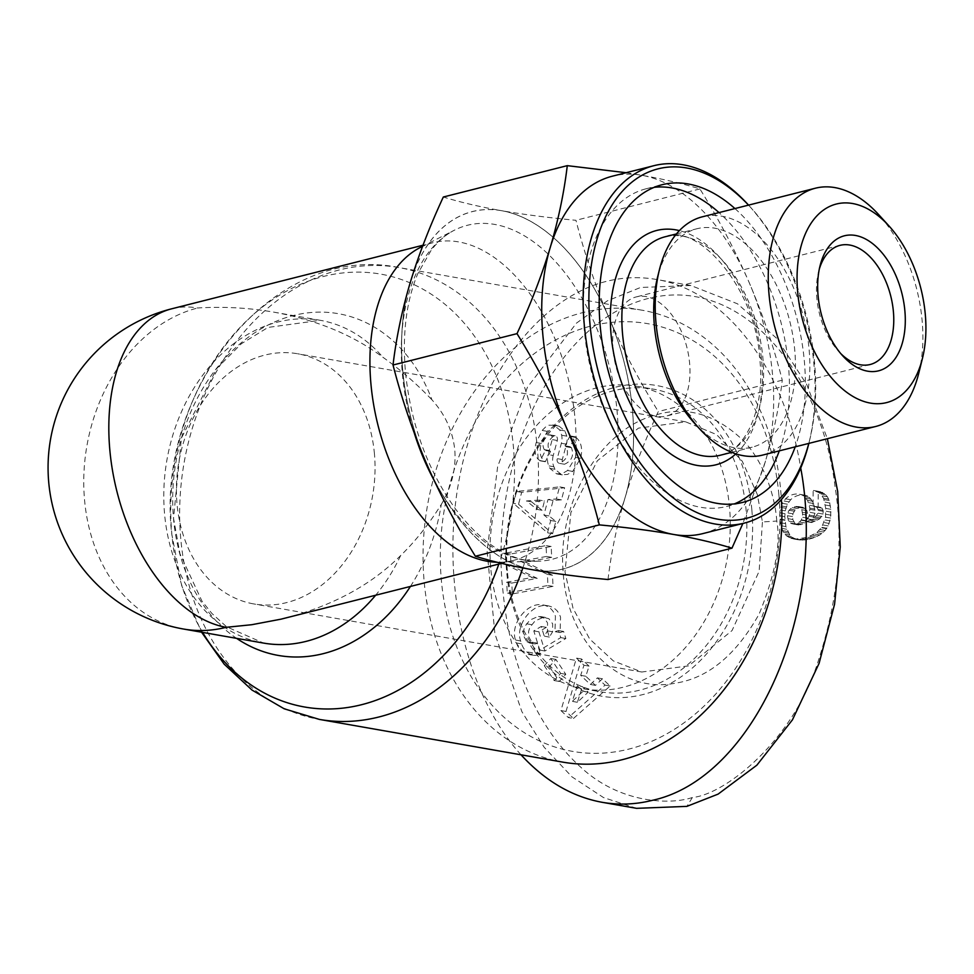 <?xml version="1.0" encoding="UTF-8"?>
<svg xmlns="http://www.w3.org/2000/svg" width="974" height="974" viewBox="0 0 974 974"><rect width="100%" height="100%" fill="white"/><g stroke="black" fill="none" stroke-linecap="round" stroke-linejoin="round"><path stroke-width="0.73" stroke-dasharray="4.87 3.65" d="M410.419 586.458A173.494 134.363 -80 0 0 441.283 504.447C428.73 524.462 415.168 541.52 400.606 555.594C371.35 584.875 332.828 605.731 285.065 618.173M441.283 504.447C451.668 486.927 456.161 468.762 454.785 449.951C452.813 431.202 445.203 414.486 431.945 399.815A173.494 134.363 -80 0 0 272.355 322.966A173.494 134.363 -80 0 0 173.53 518.692A173.494 134.363 -80 0 0 236.585 638.347M420.549 247.347A163.863 97.924 -104.2 0 1 432.821 242.733A163.863 97.924 -104.2 0 1 575.123 419.514A163.863 97.924 -104.2 0 1 513.201 560.452A163.863 97.924 -104.2 0 1 500.21 562.229A163.863 97.924 -104.2 0 1 497.105 562.241M171.728 308.795A163.863 97.924 -104.2 0 1 197.661 307.991C223.46 306.42 248.82 307.796 273.718 312.13C316.526 319.862 352.917 334.91 382.916 357.275C399.937 369.292 416.275 383.476 431.945 399.815M411.345 278.966A184.39 110.196 -104.2 0 1 498.944 210.238L504.191 211.163A184.39 110.196 -104.2 0 1 607.423 314.176L610.686 321.749A184.39 110.196 -104.2 0 1 632.491 410.48A184.39 110.196 -104.2 0 1 626.087 494.256L624.091 500.904A184.39 110.196 -104.2 0 1 536.431 570.423M530.818 569.437A184.39 110.196 -104.2 0 1 428.39 467.849M423.909 457.439A184.39 110.196 -104.2 0 1 402.7 370.157A184.39 110.196 -104.2 0 1 408.885 287.184M608.007 579.53C611.27 552.331 616.956 525.01 625.089 497.58C633.392 470.101 644.459 441.429 658.302 411.552C639.017 380.396 622.605 349.191 609.054 317.962C595.686 286.685 584.656 254.129 575.951 220.294C548.131 217.677 523.33 214.475 501.561 210.701A184.342 110.172 75.8 0 0 410.103 283.057A184.342 110.172 75.8 0 0 402.725 370.157A184.342 110.172 75.8 0 0 426.137 462.674A184.342 110.172 75.8 0 0 533.63 569.936A184.342 110.172 75.8 0 0 625.089 497.58L624.091 500.904M702.911 533.582A184.342 110.172 75.8 0 0 765.187 462.139A184.342 110.172 75.8 0 0 772.565 375.027A184.342 110.172 75.8 0 0 749.164 282.521C762.764 314.48 773.794 347.036 782.268 380.189C779.127 406.815 773.441 434.124 765.187 462.139L742.858 523.476M782.268 380.189L658.302 411.552M626.087 494.256L625.089 497.58A184.342 110.172 75.8 0 0 632.455 410.468A184.342 110.172 75.8 0 0 609.054 317.962A184.342 110.172 75.8 0 0 501.561 210.701C479.975 206.878 460.556 202.312 443.316 197.016M748.531 205.124A180.251 107.724 -104.2 0 1 750.65 207.413A180.251 107.724 -104.2 0 1 814.593 363.302A180.251 107.724 -104.2 0 1 809.589 440.394L808.846 443.401A184.342 110.172 75.8 0 0 813.96 364.556A184.342 110.172 75.8 0 0 748.556 205.124A184.342 110.172 75.8 0 0 748.556 205.112M809.589 440.394A180.251 107.724 -104.2 0 1 808.81 443.413M626.099 172.715L641.671 175.259C663.659 179.179 683.078 183.733 699.916 188.932C718.849 219.43 735.273 250.622 749.164 282.521A184.342 110.172 75.8 0 0 641.671 175.259A184.342 110.172 75.8 0 0 612.488 176.16M734.932 208.558A163.863 97.924 -104.2 0 1 804.378 361.512A163.863 97.924 -104.2 0 1 795.21 446.847M779.297 450.877A163.863 97.924 75.8 0 0 788.453 365.53A163.863 97.924 75.8 0 0 719.007 212.588M654.272 187.312A163.863 97.924 75.8 0 0 646.164 188.761A163.863 97.924 75.8 0 0 584.254 329.711A163.863 97.924 75.8 0 0 726.543 506.48A163.863 97.924 75.8 0 0 734.359 503.899M699.916 188.932L575.951 220.294M694.34 423.069A112.655 67.328 75.8 0 0 752.196 447.163A112.655 67.328 75.8 0 0 794.76 350.275A112.655 67.328 75.8 0 0 696.934 228.744A112.655 67.328 75.8 0 0 657.499 277.456M762.666 455.077A122.894 73.452 75.8 0 0 809.102 349.374A122.894 73.452 75.8 0 0 702.388 216.8M918.726 373.334A122.894 73.452 75.8 0 0 922.147 320.775A122.894 73.452 75.8 0 0 878.548 214.487M498.944 210.238L504.191 211.163M607.423 314.176L610.686 321.749M840.672 353.489A61.447 36.72 -104.2 0 1 838.626 351.346A61.447 36.72 -104.2 0 1 816.833 298.202A61.447 36.72 -104.2 0 1 818.537 271.929A61.447 36.72 -104.2 0 1 819.317 269.067M613.036 349.763A61.447 36.72 -104.2 0 1 636.253 296.912A61.447 36.72 -104.2 0 1 689.616 363.205A61.447 36.72 -104.2 0 1 666.399 416.056A61.447 36.72 -104.2 0 1 613.036 349.763M562.814 762.131A229.401 177.67 100 0 1 424.14 581.295A229.401 177.67 100 0 1 642.11 310.219A229.401 177.67 100 0 1 780.771 491.066A229.401 177.67 100 0 1 781.404 499.552M778.883 494.829A217.117 168.149 -80 0 0 591.242 325.973A217.117 168.149 -80 0 0 441.356 580.212A217.117 168.149 -80 0 0 628.997 749.067A217.117 168.149 -80 0 0 778.883 494.829M490.713 567.732A153.624 118.974 100 0 1 636.667 386.215A153.624 118.974 100 0 1 729.526 507.308A153.624 118.974 100 0 1 583.572 688.825A153.624 118.974 100 0 1 490.713 567.732M507.308 570.642A153.624 118.974 100 0 1 653.262 389.125A153.624 118.974 100 0 1 746.121 510.218A153.624 118.974 100 0 1 600.154 691.735A153.624 118.974 100 0 1 507.308 570.642M751.855 509.865A157.715 122.14 -80 0 0 615.544 387.202A157.715 122.14 -80 0 0 506.675 571.896A157.715 122.14 -80 0 0 642.974 694.547A157.715 122.14 -80 0 0 751.855 509.865M521.005 754.789C465.852 694.231 440.504 583.109 458.73 481.801C476.943 380.481 536.93 298.921 606.108 281.437C622.897 277.213 639.674 276.567 656.415 279.465C725.277 290.593 784.606 368.087 800.725 467.995M636.57 808.335L603.515 797.572L571.969 776.838L544.125 747.216L521.906 711.702L494.902 633.879L487.11 550.992L497.641 466.595L527.433 387.25L576.462 323.137L607.301 300.856L640.563 287.476L690.87 285.516L737.488 303.803L776.546 338.209L806.74 384.511L827.376 438.714M692.368 797.511C668.821 805.364 619.306 802.673 581.454 767.841C533.095 724.656 509.256 656.987 503.181 593.032C489.009 476.493 544.32 327.179 645.859 299.091C742.273 272.951 821.873 375.221 835.022 486.416C843.752 541.459 838.237 599.4 818.489 660.226C794.054 740.203 725.18 794.516 692.368 797.511L686.877 806.375M807.726 496.143A23.059 17.861 -80 0 0 804.402 495.121A23.059 17.861 -80 0 0 798.412 495.364A23.059 17.861 -80 0 0 790.657 499.723L787.43 504.215L785.239 510.851L784.776 516.658L785.921 526.593L789.829 535.018L793.445 538.025L798.266 539.791L804.938 539.937L812.633 538.184L819.816 534.957L825.173 530.428L828.18 525.899L830.639 518.071L830.822 509.28L829.227 500.502L827.389 496.74L824.515 493.66L818.27 491.286L818.111 507.004L821.922 508.075L823.127 510.327L823.079 514.053L819.524 518.959L811.671 522.551L814.97 513.249L813.765 503.558L809.601 497.519L807.726 496.143L802.613 495.255L807.58 500.344L809.869 508.124L809.394 515.136L806.569 521.65L814.41 518.058L817.977 513.164L818.026 509.426L816.821 507.186L812.998 506.115L813.168 490.385L819.414 492.771L823.59 498.213L825.721 508.379L825.526 517.17L821.752 527.348L816.723 532.693L807.531 537.295L795.21 539.158L790.559 538.135L786.408 535.773L783.34 532.206L780.819 525.704L779.675 515.757L780.125 509.962L782.317 503.327L785.543 498.822A23.059 17.861 100 0 1 793.299 494.463A23.059 17.861 100 0 1 799.289 494.22A23.059 17.861 100 0 1 802.613 495.255M573.442 718.471L610.138 686.013L602.48 678.781L595.455 685.367L585.8 676.248L589.087 666.131L581.539 658.996L566.016 711.458L573.442 718.471L568.341 717.57L560.914 710.557L576.438 658.107L583.974 665.23L580.699 675.359L590.341 684.466L597.379 677.88L605.037 685.112L568.341 717.57M552.526 575.269L525.643 562.168L551.686 557.335L551.174 546.475L510.473 554.036L511.009 565.602L537.21 578.361L511.825 583.085L512.336 593.945L553.037 586.385L552.526 575.269L547.412 574.368L547.936 585.484L507.235 593.056L506.724 582.196L532.108 577.472L505.908 564.701L505.36 553.147L546.073 545.574L546.584 556.434L520.542 561.28L547.412 574.368M553.244 455.503A14.33 11.104 -80 0 0 553.889 466.753L554.997 469.285L561.706 474.752L567.538 474.423L572.7 471.404L580.614 458.304C582.781 449.051 581.344 442.159 576.291 437.643L575.11 436.778L570.119 446.713L571.446 447.687C574.161 455.382 571.848 460.897 564.494 464.245L564.409 464.233A3.823 2.959 100 0 1 562.315 459.533L566.466 444.205A14.33 11.104 -80 0 0 566.795 436.133L564.871 430.885L559.064 426.186L553.889 426.113L547.242 431.348L541.325 443.438C539.279 450.706 539.913 456.258 543.2 460.105L545.343 461.737L550.553 451.376L549.36 450.487C546.67 444.984 548.24 440.102 554.072 435.841A3.823 2.959 100 0 1 554.157 435.816A3.823 2.959 100 0 1 555.143 435.768A3.823 2.959 100 0 1 557.298 440.479L553.244 455.503L548.131 454.614L552.197 439.591A3.823 2.959 -80 0 0 550.042 434.879A3.823 2.959 -80 0 0 549.044 434.915A3.823 2.959 -80 0 0 548.959 434.94C543.139 439.201 541.568 444.083 544.259 449.598L545.44 450.475L540.241 460.848L538.098 459.204C534.811 455.369 534.178 449.818 536.224 442.537L542.141 430.447L545.708 426.868L548.788 425.224L553.95 425.285L559.77 429.997L561.694 435.244A14.33 11.104 100 0 1 561.365 443.304L557.213 458.644A3.823 2.959 -80 0 0 559.295 463.344L559.38 463.356C566.734 459.996 569.059 454.481 566.344 446.798L565.017 445.812L570.009 435.877L571.19 436.754C576.243 441.271 577.679 448.15 575.5 457.403L567.586 470.503L562.424 473.534L556.592 473.851L549.896 468.384L548.776 465.864A14.33 11.104 100 0 1 548.131 454.614M533.679 655.344A17.666 13.685 -80 0 0 537.173 655.027A17.666 13.685 -80 0 0 540.193 653.822L537.38 643.157A7.159 5.552 100 0 1 536.004 643.729A7.159 5.552 100 0 1 534.142 643.814A7.159 5.552 100 0 1 532.035 642.816L528.578 636.485L528.602 631.529L529.795 627.475L535.03 620.962L543.334 617.309L548.873 618.709L552.648 623.798L552.611 631.749L549.36 637.069L546.317 627.366L538.89 631.797L544.904 651.009L565.845 638.518L563.629 631.456L560.074 632.54L560.537 617.151C558.394 610.856 554.267 607.094 548.167 605.84C532.705 602.273 514.844 625.064 520.652 640.953L521.565 643.863C523.732 650.06 527.774 653.895 533.679 655.344L528.578 654.455C522.673 652.994 518.631 649.171 516.451 642.962L515.538 640.052C509.743 624.164 527.604 601.384 543.066 604.951C549.166 606.193 553.281 609.967 555.423 616.262L554.961 631.651L558.528 630.568L560.744 637.617L539.803 650.108L533.789 630.909L541.215 626.477L544.259 636.168L547.51 630.86L547.546 622.897L544.344 618.21L538.232 616.42L529.929 620.061L524.694 626.586L523.355 631.651L523.464 635.584L526.934 641.927A7.159 5.552 -80 0 0 529.04 642.913A7.159 5.552 -80 0 0 530.891 642.84A7.159 5.552 -80 0 0 532.279 642.256L535.091 652.921A17.666 13.685 100 0 1 532.072 654.126A17.666 13.685 100 0 1 528.578 654.455M549.421 666.593L559.319 681.459L565.797 674.3L555.911 659.435L549.421 666.593L544.32 665.692L550.797 658.534L560.695 673.399L554.206 680.558L544.32 665.692M518.545 504.264L552.599 533.703L555.825 521.407L549.032 515.928L553.098 500.429L561.462 499.869L564.64 487.755L521.674 492.333L518.545 504.264L513.444 503.375L516.573 491.444L559.539 486.866L556.361 498.98L547.985 499.528L543.93 515.027L550.724 520.506L547.498 532.815L513.444 503.375M776.777 521.053C775.596 501.805 767.037 465.949 743.905 441.149C715.987 414.23 686.487 405.537 655.405 415.082C600.215 429.181 556.86 503.095 563.203 572.249C566.905 641.988 619.391 694.219 674.812 683.273C707.83 678.391 735.942 655.283 759.172 613.949C775.109 574.891 780.978 543.918 776.777 521.053L762.435 521.954L757.297 494.378L742.261 461.213L716.535 434.562L685.672 421.839L638.518 428.11L597.354 460.763L570.898 512.519L565.017 571.896L573.053 608.36L589.684 638.993L613.352 660.908L641.781 672.011L688.655 665.875L732.046 630.568L759.136 571.239L762.435 521.954M531.317 624.614L526.216 623.725M543.334 617.309L538.232 616.42M552.611 631.749L547.51 630.86M560.074 632.54L554.961 631.651M540.193 653.822L535.091 652.921M580.614 458.304L575.5 457.403M547.242 431.348L542.141 430.447M541.325 443.438L536.224 442.537M544.977 461.469L539.876 460.58M374.442 453.872A126.997 98.35 -80 0 0 297.679 353.769A126.997 98.35 -80 0 0 177.012 503.826A126.997 98.35 -80 0 0 253.776 603.929A126.997 98.35 -80 0 0 374.442 453.872M790.657 499.723L785.543 498.822M809.601 497.519L804.487 496.618M811.245 499.212L806.143 498.323M812.681 501.245L807.58 500.344M813.765 503.558L808.664 502.657M814.532 506.151L809.418 505.25M814.97 509.012L809.869 508.124M815.055 510.254L809.942 509.353M814.97 513.249L809.869 512.348M814.508 516.037L809.394 515.136M814.167 517.182L809.065 516.281M813.12 519.836L808.018 518.935M811.671 522.551L806.569 521.65M812.133 522.356L807.02 521.467M815.177 521.2L810.076 520.299M817.649 520.055L812.535 519.166M819.524 518.959L814.41 518.058M820.802 517.924L815.701 517.036M821.983 516.488L816.882 515.599M823.079 514.053L817.977 513.164M823.286 511.338L818.172 510.449M823.127 510.327L818.026 509.426M821.922 508.075L816.821 507.186M820.644 507.344L815.53 506.443M818.111 507.004L812.998 506.115M818.27 491.286L813.168 490.385M820.461 491.712L815.36 490.811M822.628 492.491L817.527 491.602M824.515 493.66L819.414 492.771M825.842 494.816L820.729 493.915M827.389 496.74L822.287 495.839M828.691 499.114L823.59 498.213M829.227 500.502L824.126 499.613M829.921 502.998L824.808 502.097M830.457 505.92L825.355 505.019M830.822 509.28L825.721 508.379M830.98 512.105L825.879 511.204M830.944 515.173L825.83 514.272M830.639 518.071L825.526 517.17M830.067 520.834L824.966 519.946M829.239 523.44L824.138 522.539M828.18 525.899L823.067 525.01M826.853 528.237L821.752 527.348M826.549 528.675L821.447 527.774M825.173 530.428L820.071 529.539M823.602 532.084L818.489 531.183M821.825 533.594L816.723 532.693M819.816 534.957L814.714 534.069M817.649 536.175L812.535 535.274M815.238 537.258L810.137 536.357M812.633 538.184L807.531 537.295M809.832 539.012L804.719 538.123M807.495 539.523L802.393 538.634M804.938 539.937L799.837 539.048M802.552 540.107L797.438 539.219M800.324 540.046L795.21 539.158M798.266 539.791L793.153 538.89M796.403 539.316L791.302 538.415M795.661 539.036L790.559 538.135M793.445 538.025L788.343 537.124M791.509 536.674L786.408 535.773M789.829 535.018L784.727 534.117M788.441 533.095L783.34 532.206M787.576 531.512L782.475 530.611M786.688 529.223L781.586 528.334M785.921 526.593L780.819 525.704M785.373 523.598L780.271 522.709M784.983 520.323L779.882 519.434M784.947 519.909L779.845 519.008M784.776 516.658L779.675 515.757M784.886 513.651L779.784 512.75M785.239 510.851L780.125 509.962M785.823 508.27L780.71 507.381M786.286 506.821L781.172 505.932M787.43 504.215L782.317 503.327M788.867 501.853L783.766 500.965M802.637 514.345L801.785 509.694L798.217 506.517L791.959 507.6L789.013 510.303L787.771 512.921L787.394 515.684L788.502 521.053L790.145 522.953L793.433 524.073L799.593 522.003L801.432 519.86L802.637 514.345L807.738 515.234L806.545 520.749L804.707 522.904L798.534 524.974L795.247 523.842L792.763 519.495L792.885 513.822L795.137 509.962L799.508 507.515L803.319 507.417L806.886 510.595L807.738 515.234M807.556 513.249L802.454 512.348M806.886 510.595L801.785 509.694M805.449 508.562L800.348 507.673M805.157 508.331L800.044 507.43M803.319 507.417L798.217 506.517M801.054 507.247L795.941 506.346M799.508 507.515L794.407 506.626M797.061 508.489L791.959 507.6M795.137 509.962L790.024 509.061M794.114 511.192L789.013 510.303M792.885 513.822L787.771 512.921M792.507 516.585L787.394 515.684M792.763 519.495L787.662 518.594M793.603 521.942L788.502 521.053M795.247 523.842L790.145 522.953M796.428 524.523L791.326 523.635M798.534 524.974L793.433 524.073M801.042 524.694L795.941 523.793M802.564 524.195L797.462 523.294M804.707 522.904L799.593 522.003M806.289 521.127L801.188 520.238M806.545 520.749L801.432 519.86M807.556 518.107L802.454 517.206M610.138 686.013L605.037 685.112M566.016 711.458L560.914 710.557M581.539 658.996L576.438 658.107M589.087 666.131L583.974 665.23M585.8 676.248L580.699 675.359M595.455 685.367L590.341 684.466M602.48 678.781L597.379 677.88M577.326 685.757L572.274 701.377L583.122 691.223L577.326 685.757L582.44 686.658L588.223 692.124L577.375 702.278L582.44 686.658M577.375 702.278L572.274 701.377M588.223 692.124L583.122 691.223M525.643 562.168L520.542 561.28M553.037 586.385L547.936 585.484M512.336 593.945L507.235 593.056M511.825 583.085L506.724 582.196M537.21 578.361L532.108 577.472M511.009 565.602L505.908 564.701M510.473 554.036L505.36 553.147M551.174 546.475L546.073 545.574M551.686 557.335L546.584 556.434M553.889 466.753L548.776 465.864M550.553 451.376L545.44 450.475M545.343 461.737L540.241 460.848M564.871 430.885L559.77 429.997M570.119 446.713L565.017 445.812M575.11 436.778L570.009 435.877M572.7 471.404L567.586 470.503M561.706 474.752L556.592 473.851M554.997 469.285L549.896 468.384M521.565 643.863L516.451 642.962M563.629 631.456L558.528 630.568M565.845 638.518L560.744 637.617M544.904 651.009L539.803 650.108M538.89 631.797L533.789 630.909M546.317 627.366L541.215 626.477M549.36 637.069L544.259 636.168M532.279 642.256L537.38 643.157L532.328 642.231M540.692 653.53L535.578 652.629M559.319 681.459L554.206 680.558M555.911 659.435L550.797 658.534M565.797 674.3L560.695 673.399M552.599 533.703L547.498 532.815M521.674 492.333L516.573 491.444M564.64 487.755L559.539 486.866M561.462 499.869L556.361 498.98M553.098 500.429L547.985 499.528M549.032 515.928L543.93 515.027M555.825 521.407L550.724 520.506M539.389 500.088L526.471 500.94L536.954 509.39L539.389 500.088L544.49 500.989L542.055 510.291L531.573 501.829L544.49 500.989M531.573 501.829L526.471 500.94M542.055 510.291L536.954 509.39M183.599 629.046A163.863 126.9 100 0 1 84.543 499.881A163.863 126.9 100 0 1 197.661 307.991M273.718 312.13L320.251 320.3L268.033 327.422L241.345 343.749L216.654 368.598L181.42 438.093L173.53 518.326L179.983 553.792L201.922 601.043L211.869 613.425L226.577 626.781L263.613 643.096A163.863 126.9 100 0 1 164.569 513.919A163.863 126.9 100 0 1 320.251 320.3A163.863 126.9 100 0 1 382.916 357.275M202.592 632.382A219.771 170.207 100 0 1 171.801 533.801A219.771 170.207 100 0 1 323.514 276.446A219.771 170.207 100 0 1 513.456 447.37A219.771 170.207 100 0 1 498.81 564.092M433.966 480.109A172.288 102.964 75.8 0 0 538.318 561.219A172.288 102.964 75.8 0 0 617.078 411.15A172.288 102.964 75.8 0 0 454.554 230.12A172.288 102.964 75.8 0 0 402.359 373.468A172.288 102.964 75.8 0 0 414.267 433.016M735.869 453.86A120.849 72.222 75.8 0 0 761.656 360.83A120.849 72.222 75.8 0 0 679.389 230.619M665.096 236.792A112.655 67.328 -104.2 0 1 762.922 358.322A112.655 67.328 -104.2 0 1 720.346 455.223C743.381 451.839 765.369 411.369 759.866 359.954C755.921 286.1 695.911 222.096 665.096 236.792M400.606 555.594A163.863 126.9 100 0 1 375.623 595.26M522.868 567.939A229.401 177.67 -80 0 0 537.38 448.357A229.401 177.67 -80 0 0 398.719 267.521A229.401 177.67 -80 0 0 180.75 538.585A229.401 177.67 -80 0 0 319.423 719.421M532.035 642.816L526.934 641.927M554.072 435.841L548.959 434.94M557.298 440.479L552.197 439.591M549.36 450.487L544.259 449.598M559.064 426.186L553.95 425.285M566.795 436.133L561.694 435.244M566.466 444.205L561.365 443.304M562.315 459.533L557.213 458.644M564.409 464.233L559.295 463.344M571.446 447.687L566.344 446.798M576.158 437.545L571.056 436.656M520.652 640.953L515.538 640.052M513.201 560.452L501.695 563.362M432.821 242.733L422.996 245.229M500.21 562.229L538.318 561.219C528.919 561.535 518.886 559.344 508.197 554.644C490.08 546.548 472.682 531.548 456.002 509.633C427.659 470.442 410.784 424.384 405.391 371.484C402.262 333.364 406.426 300.698 417.87 273.487L431.238 250.16C438.385 240.98 446.153 234.296 454.554 230.12L422.582 246.325M750.65 207.413L748.556 205.124M646.164 188.761L662.089 184.731M731.705 452.35L752.196 447.163M676.443 233.93L696.934 228.744M726.543 506.48L742.468 502.45M838.626 351.346L842.802 355.924M818.537 271.929L820.023 265.914M840.051 245.351L636.253 296.912M870.184 364.495L666.399 416.056M642.11 310.219L398.719 267.521C273.67 241.479 154.44 390.696 171.789 534.166L181.688 585.642L201.569 632.199M636.667 386.215L653.262 389.125M583.572 688.825L600.154 691.735M690.87 285.516L656.415 279.465M534.142 643.814L529.04 642.913M540.497 616.554L545.598 617.443M557.664 425.784L552.562 424.883M804.402 495.121L799.289 494.22M685.672 421.839L297.679 353.769M555.143 435.768L550.042 434.879M564.494 464.245L559.38 463.356M562.327 474.886L557.225 473.985M548.167 605.84L543.066 604.951M641.781 672.011L253.776 603.929"/><path stroke-width="1.46" d="M501.695 563.362L280.975 619.172L251.767 624.711L226.163 627.317A163.863 126.9 100 0 1 183.599 629.046L263.613 643.096A163.863 126.9 100 0 0 375.623 595.26M497.105 562.241A163.863 97.924 -104.2 0 1 370.911 383.683A163.863 97.924 -104.2 0 1 420.549 247.347L422.582 246.325M536.431 570.423A184.39 110.196 -104.2 0 1 536.248 570.399L531 569.473A184.39 110.196 -104.2 0 1 530.818 569.437M428.39 467.849A184.39 110.196 -104.2 0 1 427.756 466.461L426.137 462.674C439.676 493.903 456.088 525.096 475.373 556.251C492.625 561.548 512.032 566.113 533.63 569.936C555.387 573.71 580.187 576.912 608.007 579.53L731.973 548.167C715.135 542.968 695.728 538.415 673.728 534.482A184.342 110.172 75.8 0 0 702.911 533.582L744.306 523.111A184.342 110.172 75.8 0 0 808.846 443.401M427.769 466.449L424.506 458.888A184.39 110.196 -104.2 0 1 423.909 457.439M408.885 287.184A184.39 110.196 -104.2 0 1 409.104 286.38L411.101 279.733A184.39 110.196 -104.2 0 1 411.345 278.966M536.248 570.399L531 569.473M742.858 523.476L731.973 548.167M748.556 205.112A184.342 110.172 75.8 0 0 653.883 165.69A184.342 110.172 75.8 0 0 584.23 324.245A184.342 110.172 75.8 0 0 744.306 523.111M542.835 334.715A184.342 110.172 75.8 0 0 566.235 427.221A184.342 110.172 75.8 0 0 673.728 534.482C651.436 530.635 626.647 527.445 599.339 524.889C590.877 491.748 579.834 459.192 566.235 427.221C552.343 395.334 535.931 364.142 516.999 333.644C530.599 304.363 541.666 275.691 550.2 247.603A184.342 110.172 75.8 0 0 542.835 334.715M808.81 443.413A180.251 107.724 -104.2 0 1 690.322 509.244A180.251 107.724 -104.2 0 1 589.964 323.892A180.251 107.724 -104.2 0 1 634.123 180.421A180.251 107.724 -104.2 0 1 748.531 205.124M653.883 165.69L612.488 176.16A184.342 110.172 75.8 0 0 550.2 247.603C558.455 219.6 564.141 192.292 567.282 165.653L626.099 172.715M795.21 446.847A163.863 97.924 -104.2 0 1 742.468 502.45A163.863 97.924 -104.2 0 1 600.167 325.681A163.863 97.924 -104.2 0 1 662.089 184.731A163.863 97.924 -104.2 0 1 734.932 208.558M719.007 212.588A163.863 97.924 75.8 0 0 654.272 187.312M599.339 524.889L475.373 556.251M516.999 333.644L393.021 365.007C401.726 398.841 412.757 431.397 426.137 462.674L424.506 458.888M567.282 165.653L443.316 197.016C429.485 226.905 418.406 255.578 410.103 283.057C401.97 310.487 396.284 337.808 393.021 365.007M734.359 503.899A163.863 97.924 75.8 0 0 779.297 450.877M888.97 225.931L878.548 214.487A122.894 73.452 75.8 0 0 815.421 188.201L702.388 216.8A122.894 73.452 75.8 0 0 659.361 269.944L657.499 277.456A112.655 67.328 75.8 0 0 654.37 325.633A112.655 67.328 75.8 0 0 694.34 423.069L699.551 428.791A122.894 73.452 75.8 0 0 762.666 455.077L875.711 426.478A122.894 73.452 75.8 0 0 918.726 373.334L922.463 358.31A102.416 61.204 -104.2 0 1 855.355 397.782A102.416 61.204 -104.2 0 1 797.669 292.115A102.416 61.204 -104.2 0 1 823.298 210.214A102.416 61.204 -104.2 0 1 888.97 225.931A102.416 61.204 -104.2 0 1 925.3 314.505A102.416 61.204 -104.2 0 1 922.463 358.31M659.361 269.944A122.894 73.452 75.8 0 0 655.952 322.504A122.894 73.452 75.8 0 0 699.551 428.791M815.421 188.201A122.894 73.452 75.8 0 0 768.985 293.905A122.894 73.452 75.8 0 0 875.711 426.478M409.104 286.38L411.101 279.733M818.087 295.694A69.641 41.614 75.8 0 0 842.802 355.924A69.641 41.614 75.8 0 0 887.46 366.626A69.641 41.614 75.8 0 0 904.883 310.925A69.641 41.614 75.8 0 0 865.655 239.068A69.641 41.614 75.8 0 0 820.023 265.914A69.641 41.614 75.8 0 0 818.087 295.694M819.317 269.067A61.447 36.72 -104.2 0 1 840.051 245.351A61.447 36.72 -104.2 0 1 893.401 311.643A61.447 36.72 -104.2 0 1 870.184 364.495A61.447 36.72 -104.2 0 1 840.672 353.489M781.404 499.552A229.401 177.67 100 0 1 562.814 762.131L319.423 719.421A229.401 177.67 -80 0 0 522.868 567.939M800.725 467.995C827.644 612.573 753.584 778.53 652.422 800.324C635.62 804.536 618.855 805.194 602.115 802.296C572.128 796.805 545.087 780.965 521.005 754.789M827.376 438.714L837.701 491.578L840.245 546.913L834.572 604.221L819.097 663.355L792.446 719.835L756.871 765.174L718.106 794.114L686.877 806.375L636.57 808.335L602.115 802.296M226.163 627.317A163.863 97.924 -104.2 0 1 109.806 449.732A163.863 97.924 -104.2 0 1 171.728 308.795A163.863 163.863 0 0 0 183.599 629.046M414.267 433.016A172.288 102.964 75.8 0 0 433.966 480.109M679.389 230.619A120.849 72.222 75.8 0 0 611.051 334.411A120.849 72.222 75.8 0 0 659.459 444.607A120.849 72.222 75.8 0 0 735.869 453.86M731.705 452.35L720.358 455.223A112.655 67.328 -104.2 0 1 622.532 333.692A112.655 67.328 -104.2 0 1 665.096 236.792L676.443 233.93M498.81 564.092A219.771 170.207 100 0 1 202.592 632.382M236.585 638.347A173.494 134.363 -80 0 0 410.419 586.458M422.996 245.229L171.728 308.795M201.569 632.199L224.166 664.158L252.01 690.067L284.189 708.792L319.423 719.421"/></g></svg>
